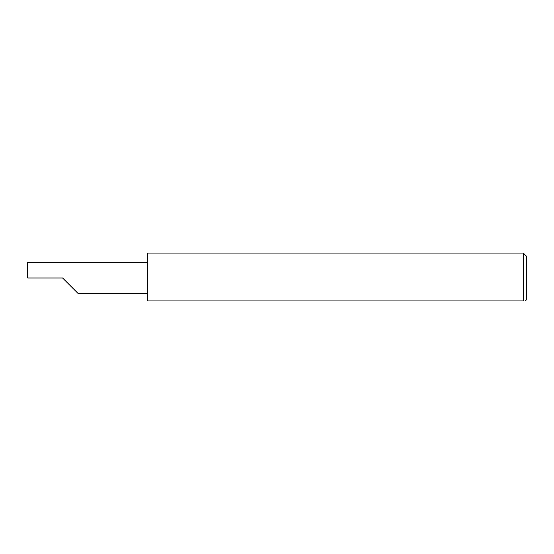 <?xml version="1.0" encoding="UTF-8"?>
<svg xmlns="http://www.w3.org/2000/svg" width="554" height="554" viewBox="0 0 554 554"><rect width="100%" height="100%" fill="white"/><g stroke="black" fill="none" stroke-linecap="round" stroke-linejoin="round"><path stroke-width="0.83" d="M62.602 277.997L78.259 293.655L62.602 277.997L78.259 293.655L62.602 277.997L27.7 277.997L27.7 262.34L147.364 262.34M523.308 253.067L147.364 253.067L147.364 300.933L523.308 300.933C525.933 300.933 525.933 300.933 523.308 300.933L523.308 253.067L526.3 256.059L526.3 299.936L525.303 300.933M78.259 293.655L147.364 293.655"/></g></svg>
